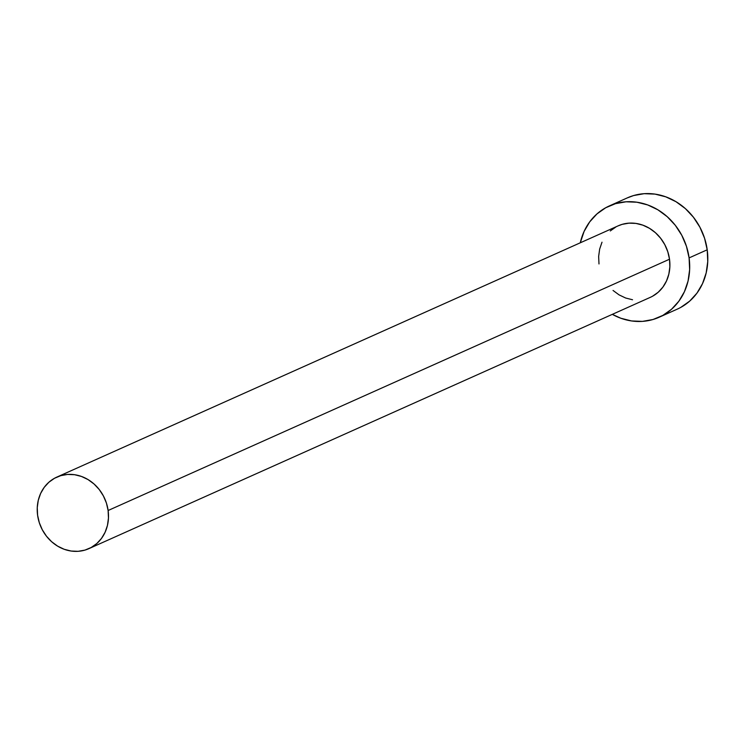<?xml version="1.0" encoding="UTF-8"?>
<svg xmlns="http://www.w3.org/2000/svg" width="745" height="745" viewBox="0 0 745 745"><rect width="100%" height="100%" fill="white"/><g stroke="black" fill="none" stroke-linecap="round" stroke-linejoin="round"><path stroke-width="1.12" d="M618.089 225.875L622.205 224.347L628.985 223.146L635.96 223.425L642.879 225.167L649.463 228.305L655.46 232.729L660.638 238.26L664.81 244.686L667.799 251.763L669.513 259.223A39.196 34.894 -114.1 0 0 618.238 225.809L56.843 477.098A39.196 34.894 65.9 0 1 108.118 510.502L669.513 259.223L669.857 266.766L668.842 274.113L666.496 280.977L662.901 287.095L658.217 292.236L652.611 296.193M88.869 548.655L650.264 297.367A39.196 34.894 -114.1 0 0 669.513 259.223L108.118 510.502A39.196 34.894 65.9 0 1 88.869 548.655A39.196 34.894 65.9 0 1 37.604 515.242A39.196 34.894 65.9 0 1 56.843 477.098M659.157 317.24L677.27 309.138A60.978 54.283 -114.1 0 0 707.21 249.799A60.978 54.283 -114.1 0 0 627.448 197.825L609.336 205.937A60.978 54.283 65.9 0 1 689.097 257.9L707.21 249.799L689.097 257.9A60.978 54.283 65.9 0 1 659.157 317.24A60.978 54.283 65.9 0 1 612.316 314.353L620.827 318.245L631.583 320.955L642.441 321.384L652.983 319.512L662.808 315.424L671.534 309.259L678.825 301.269L684.404 291.742L688.054 281.07L689.637 269.643L689.097 257.9L686.443 246.306L681.787 235.299L675.305 225.307L667.241 216.702L657.909 209.82L647.675 204.931L636.919 202.221L626.061 201.793L615.519 203.655L605.694 207.753L596.968 213.917L589.677 221.908L584.099 231.425L580.281 242.796A60.978 54.283 65.9 0 1 609.336 205.937M632.533 299.751L625.623 298.009L619.039 294.862L613.042 290.448M598.989 263.954L598.645 256.41L599.66 249.063L602.007 242.2M610.285 230.941L615.892 226.983M680.911 307.312L689.637 301.157L696.938 293.158L702.516 283.64L706.167 272.959L707.75 261.532L707.21 249.799L704.556 238.204L699.9 227.197L693.409 217.195L685.353 208.591L676.022 201.718L665.779 196.829L655.023 194.11L644.164 193.681L633.622 195.553L627.225 197.928M37.604 515.242L39.308 522.701L42.297 529.769L46.469 536.204L51.647 541.736L57.644 546.15L64.228 549.298L71.148 551.039L78.123 551.319L84.902 550.117L91.216 547.482L96.822 543.524L101.516 538.384L105.101 532.265L107.448 525.402L108.463 518.054L108.118 510.502L106.414 503.052L103.415 495.974L99.253 489.549L94.066 484.017L88.068 479.594L81.484 476.455L74.575 474.714L67.59 474.435L60.811 475.636L54.497 478.271L48.891 482.229L44.206 487.37L40.612 493.488L38.265 500.351L37.25 507.699L37.604 515.242"/></g></svg>
